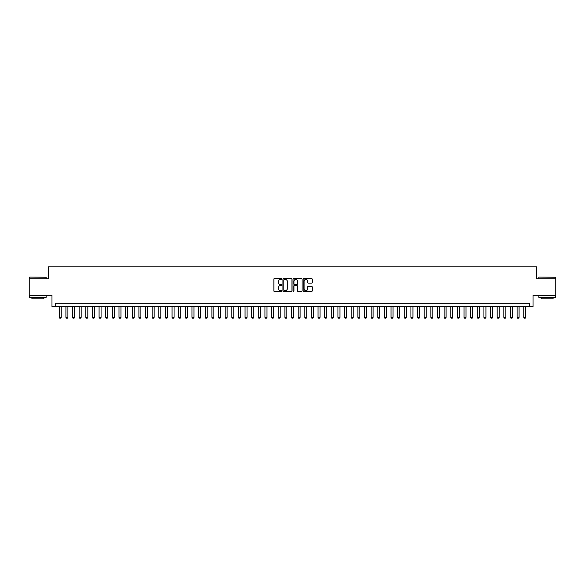 <?xml version="1.0" encoding="UTF-8"?>
<svg xmlns="http://www.w3.org/2000/svg" width="585" height="585" viewBox="0 0 585 585"><rect width="100%" height="100%" fill="white"/><g stroke="black" fill="none" stroke-linecap="round" stroke-linejoin="round"><path stroke-width="0.88" d="M281.882 278.979A0.453 0.453 0 0 0 281.429 278.526L274.511 278.526A0.651 0.651 0 0 0 273.86 279.177L273.86 290.899A0.651 0.651 0 0 0 274.511 291.549L281.429 291.549A0.453 0.453 0 0 0 281.882 291.096A0.453 0.453 0 0 0 281.429 290.635L280.529 290.635A2.084 2.084 0 0 1 278.445 288.551L278.445 287.579A2.084 2.084 0 0 1 280.529 285.495L281.429 285.495A0.453 0.453 0 0 0 281.882 285.034A0.453 0.453 0 0 0 281.429 284.581L280.529 284.581A2.084 2.084 0 0 1 278.445 282.496L278.445 281.517A2.084 2.084 0 0 1 280.529 279.433L281.429 279.433A0.453 0.453 0 0 0 281.882 278.979M311.534 283.111A0.651 0.651 0 0 0 312.185 282.46L312.185 279.177A0.651 0.651 0 0 0 311.534 278.526L303.849 278.526A0.651 0.651 0 0 0 303.198 279.177L303.198 290.899A0.651 0.651 0 0 0 303.849 291.549L311.534 291.549A0.651 0.651 0 0 0 312.185 290.899L312.185 286.921A0.651 0.651 0 0 0 311.534 286.27L308.244 286.27A0.651 0.651 0 0 0 307.593 286.921L307.593 288.895A1.74 1.74 0 0 1 305.853 290.635A1.74 1.74 0 0 1 304.112 288.895L304.112 281.173A1.74 1.74 0 0 1 305.853 279.433A1.74 1.74 0 0 1 307.593 281.173L307.593 282.46A0.651 0.651 0 0 0 308.244 283.111L311.534 283.111M529.71 306.598L533.023 306.598L533.023 295.323L555.75 295.323L555.75 278.731L536.672 278.731L536.672 266.789L48.328 266.789L48.328 278.731L29.25 278.731L29.25 295.323L51.977 295.323L51.977 306.598L529.71 306.598L529.71 303.279L55.29 303.279L55.29 306.598M291.93 279.177A0.651 0.651 0 0 0 291.279 278.526L283.593 278.526A0.651 0.651 0 0 0 282.943 279.177L282.943 290.899A0.651 0.651 0 0 0 283.593 291.549L291.279 291.549A0.651 0.651 0 0 0 291.93 290.899L291.93 279.177M293.721 278.526L301.407 278.526A0.651 0.651 0 0 1 302.057 279.177L302.057 290.899A0.651 0.651 0 0 1 301.407 291.549L298.116 291.549A0.651 0.651 0 0 1 297.465 290.899L297.465 286.145A0.651 0.651 0 0 0 296.814 285.495L294.635 285.495A0.651 0.651 0 0 0 293.984 286.145L293.984 291.096A0.453 0.453 0 0 1 293.524 291.549A0.453 0.453 0 0 1 293.07 291.096L293.07 279.177A0.651 0.651 0 0 1 293.721 278.526M284.31 279.433A0.453 0.453 0 0 0 283.857 279.893L283.857 290.182A0.453 0.453 0 0 0 284.31 290.635L285.253 290.635A2.084 2.084 0 0 0 287.337 288.551L287.337 281.517A2.084 2.084 0 0 0 285.253 279.433L284.31 279.433M297.465 281.209A1.74 1.74 0 0 0 295.725 279.469A1.74 1.74 0 0 0 293.984 281.209L293.984 283.93A0.651 0.651 0 0 0 294.635 284.581L296.814 284.581A0.651 0.651 0 0 0 297.465 283.93L297.465 281.209M59.275 306.598L59.275 317.348L61.264 317.348L61.264 306.598M61.264 317.348L60.767 318.211L59.772 318.211L59.275 317.348M29.784 277.071L46.171 277.275L29.784 277.071M37.879 297.312L29.579 297.312L29.579 295.652L46.171 295.652L46.171 297.312L37.879 297.312M43.846 297.312L43.846 298.84L31.904 298.84L31.904 297.312M539.026 277.071L555.421 277.275L539.026 277.071M547.121 297.312L538.829 297.312L538.829 295.652L555.421 295.652L555.421 297.312L547.121 297.312M553.096 297.312L553.096 298.84L541.154 298.84L541.154 297.312M65.908 306.598L65.908 317.348L67.897 317.348L67.897 306.598M67.897 317.348L67.399 318.211L66.405 318.211L65.908 317.348M72.547 306.598L72.547 317.348L74.536 317.348L74.536 306.598M74.536 317.348L74.039 318.211L73.045 318.211L72.547 317.348M79.18 306.598L79.18 317.348L81.169 317.348L81.169 306.598M81.169 317.348L80.671 318.211L79.677 318.211L79.18 317.348M85.812 306.598L85.812 317.348L87.808 317.348L87.808 306.598M87.808 317.348L87.311 318.211L86.309 318.211L85.812 317.348M92.452 306.598L92.452 317.348L94.441 317.348L94.441 306.598M94.441 317.348L93.944 318.211L92.949 318.211L92.452 317.348M99.084 306.598L99.084 317.348L101.073 317.348L101.073 306.598M101.073 317.348L100.576 318.211L99.582 318.211L99.084 317.348M105.717 306.598L105.717 317.348L107.713 317.348L107.713 306.598M107.713 317.348L107.216 318.211L106.221 318.211L105.717 317.348M112.357 306.598L112.357 317.348L114.346 317.348L114.346 306.598M114.346 317.348L113.848 318.211L112.854 318.211L112.357 317.348M118.989 306.598L118.989 317.348L120.978 317.348L120.978 306.598M120.978 317.348L120.481 318.211L119.486 318.211L118.989 317.348M125.629 306.598L125.629 317.348L127.618 317.348L127.618 306.598M127.618 317.348L127.12 318.211L126.126 318.211L125.629 317.348M132.261 306.598L132.261 317.348L134.25 317.348L134.25 306.598M134.25 317.348L133.753 318.211L132.758 318.211L132.261 317.348M138.894 306.598L138.894 317.348L140.89 317.348L140.89 306.598M140.89 317.348L140.385 318.211L139.391 318.211L138.894 317.348M145.533 306.598L145.533 317.348L147.522 317.348L147.522 306.598M147.522 317.348L147.025 318.211L146.031 318.211L145.533 317.348M152.166 306.598L152.166 317.348L154.155 317.348L154.155 306.598M154.155 317.348L153.658 318.211L152.663 318.211L152.166 317.348M158.798 306.598L158.798 317.348L160.795 317.348L160.795 306.598M160.795 317.348L160.297 318.211L159.296 318.211L158.798 317.348M165.438 306.598L165.438 317.348L167.427 317.348L167.427 306.598M167.427 317.348L166.93 318.211L165.935 318.211L165.438 317.348M172.07 306.598L172.07 317.348L174.059 317.348L174.059 306.598M174.059 317.348L173.562 318.211L172.568 318.211L172.07 317.348M178.71 306.598L178.71 317.348L180.699 317.348L180.699 306.598M180.699 317.348L180.202 318.211L179.207 318.211L178.71 317.348M185.343 306.598L185.343 317.348L187.332 317.348L187.332 306.598M187.332 317.348L186.834 318.211L185.84 318.211L185.343 317.348M191.975 306.598L191.975 317.348L193.971 317.348L193.971 306.598M193.971 317.348L193.467 318.211L192.472 318.211L191.975 317.348M198.615 306.598L198.615 317.348L200.604 317.348L200.604 306.598M200.604 317.348L200.107 318.211L199.112 318.211L198.615 317.348M205.247 306.598L205.247 317.348L207.236 317.348L207.236 306.598M207.236 317.348L206.739 318.211L205.744 318.211L205.247 317.348M211.88 306.598L211.88 317.348L213.876 317.348L213.876 306.598M213.876 317.348L213.379 318.211L212.377 318.211L211.88 317.348M218.519 306.598L218.519 317.348L220.508 317.348L220.508 306.598M220.508 317.348L220.011 318.211L219.017 318.211L218.519 317.348M225.152 306.598L225.152 317.348L227.141 317.348L227.141 306.598M227.141 317.348L226.644 318.211L225.649 318.211L225.152 317.348M231.792 306.598L231.792 317.348L233.781 317.348L233.781 306.598M233.781 317.348L233.283 318.211L232.289 318.211L231.792 317.348M238.424 306.598L238.424 317.348L240.413 317.348L240.413 306.598M240.413 317.348L239.916 318.211L238.921 318.211L238.424 317.348M245.056 306.598L245.056 317.348L247.045 317.348L247.045 306.598M247.045 317.348L246.548 318.211L245.554 318.211L245.056 317.348M251.696 306.598L251.696 317.348L253.685 317.348L253.685 306.598M253.685 317.348L253.188 318.211L252.193 318.211L251.696 317.348M258.329 306.598L258.329 317.348L260.318 317.348L260.318 306.598M260.318 317.348L259.82 318.211L258.826 318.211L258.329 317.348M264.961 306.598L264.961 317.348L266.957 317.348L266.957 306.598M266.957 317.348L266.46 318.211L265.458 318.211L264.961 317.348M271.601 306.598L271.601 317.348L273.59 317.348L273.59 306.598M273.59 317.348L273.093 318.211L272.098 318.211L271.601 317.348M278.233 306.598L278.233 317.348L280.222 317.348L280.222 306.598M280.222 317.348L279.725 318.211L278.731 318.211L278.233 317.348M284.873 306.598L284.873 317.348L286.862 317.348L286.862 306.598M286.862 317.348L286.365 318.211L285.37 318.211L284.873 317.348M291.505 306.598L291.505 317.348L293.495 317.348L293.495 306.598M293.495 317.348L292.997 318.211L292.003 318.211L291.505 317.348M298.138 306.598L298.138 317.348L300.127 317.348L300.127 306.598M300.127 317.348L299.63 318.211L298.635 318.211L298.138 317.348M304.778 306.598L304.778 317.348L306.767 317.348L306.767 306.598M306.767 317.348L306.269 318.211L305.275 318.211L304.778 317.348M311.41 306.598L311.41 317.348L313.399 317.348L313.399 306.598M313.399 317.348L312.902 318.211L311.907 318.211L311.41 317.348M318.043 306.598L318.043 317.348L320.039 317.348L320.039 306.598M320.039 317.348L319.542 318.211L318.54 318.211L318.043 317.348M324.682 306.598L324.682 317.348L326.671 317.348L326.671 306.598M326.671 317.348L326.174 318.211L325.18 318.211L324.682 317.348M331.315 306.598L331.315 317.348L333.304 317.348L333.304 306.598M333.304 317.348L332.806 318.211L331.812 318.211L331.315 317.348M337.954 306.598L337.954 317.348L339.943 317.348L339.943 306.598M339.943 317.348L339.446 318.211L338.452 318.211L337.954 317.348M344.587 306.598L344.587 317.348L346.576 317.348L346.576 306.598M346.576 317.348L346.079 318.211L345.084 318.211L344.587 317.348M351.219 306.598L351.219 317.348L353.208 317.348L353.208 306.598M353.208 317.348L352.711 318.211L351.717 318.211L351.219 317.348M357.859 306.598L357.859 317.348L359.848 317.348L359.848 306.598M359.848 317.348L359.351 318.211L358.356 318.211L357.859 317.348M364.492 306.598L364.492 317.348L366.481 317.348L366.481 306.598M366.481 317.348L365.983 318.211L364.989 318.211L364.492 317.348M371.124 306.598L371.124 317.348L373.12 317.348L373.12 306.598M373.12 317.348L372.623 318.211L371.621 318.211L371.124 317.348M377.764 306.598L377.764 317.348L379.753 317.348L379.753 306.598M379.753 317.348L379.255 318.211L378.261 318.211L377.764 317.348M384.396 306.598L384.396 317.348L386.385 317.348L386.385 306.598M386.385 317.348L385.888 318.211L384.893 318.211L384.396 317.348M391.029 306.598L391.029 317.348L393.025 317.348L393.025 306.598M393.025 317.348L392.528 318.211L391.533 318.211L391.029 317.348M397.668 306.598L397.668 317.348L399.657 317.348L399.657 306.598M399.657 317.348L399.16 318.211L398.166 318.211L397.668 317.348M404.301 306.598L404.301 317.348L406.29 317.348L406.29 306.598M406.29 317.348L405.793 318.211L404.798 318.211L404.301 317.348M410.941 306.598L410.941 317.348L412.93 317.348L412.93 306.598M412.93 317.348L412.432 318.211L411.438 318.211L410.941 317.348M417.573 306.598L417.573 317.348L419.562 317.348L419.562 306.598M419.562 317.348L419.065 318.211L418.07 318.211L417.573 317.348M424.205 306.598L424.205 317.348L426.202 317.348L426.202 306.598M426.202 317.348L425.704 318.211L424.703 318.211L424.205 317.348M430.845 306.598L430.845 317.348L432.834 317.348L432.834 306.598M432.834 317.348L432.337 318.211L431.342 318.211L430.845 317.348M437.478 306.598L437.478 317.348L439.467 317.348L439.467 306.598M439.467 317.348L438.969 318.211L437.975 318.211L437.478 317.348M444.11 306.598L444.11 317.348L446.106 317.348L446.106 306.598M446.106 317.348L445.609 318.211L444.615 318.211L444.11 317.348M450.75 306.598L450.75 317.348L452.739 317.348L452.739 306.598M452.739 317.348L452.242 318.211L451.247 318.211L450.75 317.348M457.382 306.598L457.382 317.348L459.371 317.348L459.371 306.598M459.371 317.348L458.874 318.211L457.879 318.211L457.382 317.348M464.022 306.598L464.022 317.348L466.011 317.348L466.011 306.598M466.011 317.348L465.514 318.211L464.519 318.211L464.022 317.348M470.654 306.598L470.654 317.348L472.643 317.348L472.643 306.598M472.643 317.348L472.146 318.211L471.152 318.211L470.654 317.348M477.287 306.598L477.287 317.348L479.283 317.348L479.283 306.598M479.283 317.348L478.779 318.211L477.784 318.211L477.287 317.348M483.927 306.598L483.927 317.348L485.916 317.348L485.916 306.598M485.916 317.348L485.418 318.211L484.424 318.211L483.927 317.348M490.559 306.598L490.559 317.348L492.548 317.348L492.548 306.598M492.548 317.348L492.051 318.211L491.056 318.211L490.559 317.348M497.191 306.598L497.191 317.348L499.188 317.348L499.188 306.598M499.188 317.348L498.691 318.211L497.689 318.211L497.191 317.348M503.831 306.598L503.831 317.348L505.82 317.348L505.82 306.598M505.82 317.348L505.323 318.211L504.328 318.211L503.831 317.348M510.464 306.598L510.464 317.348L512.453 317.348L512.453 306.598M512.453 317.348L511.955 318.211L510.961 318.211L510.464 317.348M517.103 306.598L517.103 317.348L519.092 317.348L519.092 306.598M519.092 317.348L518.595 318.211L517.601 318.211L517.103 317.348M523.736 306.598L523.736 317.348L525.725 317.348L525.725 306.598M525.725 317.348L525.228 318.211L524.233 318.211L523.736 317.348M29.579 278.731L29.579 277.275M46.171 278.731L46.171 277.275M538.829 278.731L538.829 277.275M555.421 278.731L555.421 277.275"/></g></svg>
